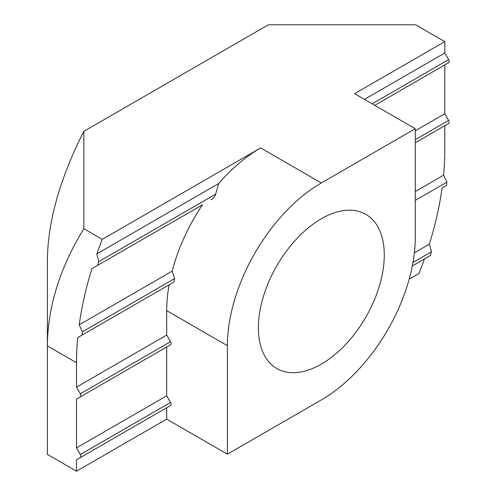 <?xml version="1.0" encoding="UTF-8"?>
<svg xmlns="http://www.w3.org/2000/svg" width="496" height="496" viewBox="0 0 496 496"><rect width="100%" height="100%" fill="white"/><g stroke="black" fill="none" stroke-linecap="round" stroke-linejoin="round"><path stroke-width="0.74" d="M258.385 327.788A89.02 51.392 -60 0 1 297.247 238.204A89.02 51.392 -60 0 1 365.843 214.353A89.02 51.392 -60 0 1 384.276 255.105A89.02 51.392 -60 0 1 345.421 344.689A89.02 51.392 -60 0 1 276.824 368.54A89.02 51.392 -60 0 1 258.385 327.788M96.825 253.896L98.747 261.652L215.624 194.172L218.736 183.508A132.86 76.706 -60 0 1 260.642 147.926L102.275 239.357A260.412 150.35 120 0 0 96.825 253.896L218.736 183.508M211.147 199.807C213.596 198.319 215.115 196.304 215.704 193.756M202.442 204.848L91.921 268.658A260.412 150.35 120 0 0 79.217 324.812L172.124 271.169A132.86 76.706 -60 0 1 202.442 204.848L91.921 268.658M79.217 324.812L82.429 331.824L174.691 278.554L172.124 271.169M227.385 454.169L227.385 345.687A132.86 76.706 120 0 1 321.334 182.962L415.282 128.724L415.282 237.206A132.86 76.706 120 0 1 321.334 399.931L227.385 454.169L166.693 419.132L166.693 407.737L170.531 405.523A2.66 1.531 -120 0 0 170.531 402.454L166.693 395.808L166.693 346.989L170.531 344.77A2.66 1.531 -120 0 0 170.531 341.707L166.693 335.054L166.693 310.645A132.86 76.706 -60 0 1 169.105 284.847L173.916 282.069L174.679 278.535M415.282 128.724L354.59 93.682L444.782 41.614L415.654 24.8L268.348 24.8L83.824 131.335L83.824 228.706C59.811 267.952 47.666 307.018 47.38 345.904L47.38 454.386L76.508 471.2L166.693 419.132M364.455 99.38L444.782 53.004L444.782 41.614M415.282 130.789L444.782 113.758L444.782 64.939L374.79 105.344L448.62 62.719A2.66 1.531 -120 0 0 448.62 59.656L444.782 53.004M98.747 261.652L97.489 265.447M415.282 191.537L443.56 175.206A260.412 150.35 120 0 0 444.782 150.096L444.782 125.686L415.282 142.718L448.62 123.473A2.66 1.531 -120 0 0 448.62 120.404L444.782 113.758M82.429 331.818L82.045 335.11L173.916 282.069M82.045 335.11L77.723 337.609A260.412 150.35 120 0 0 76.508 362.719L76.508 387.128L166.693 335.054M169.105 284.847L77.723 337.609M76.508 387.128L80.346 393.774L170.531 341.707M446.53 185.43L446.915 182.131L443.56 175.206M170.531 344.77L80.346 396.843A2.66 1.531 -120 0 0 80.346 393.774M414.371 252.811L429.369 244.156A260.412 150.35 120 0 0 442.072 188.003L446.53 185.423M80.346 396.843L76.508 399.057L76.508 447.876L166.693 395.808M166.693 346.989L76.508 399.057M76.508 447.876L80.346 454.522L170.531 402.454M409.194 279.124L419.008 273.457A260.412 150.35 120 0 0 424.464 258.918L412.319 265.93L430.212 255.595L431.477 251.801L429.369 244.156M170.531 405.523L80.346 457.591A2.66 1.531 -120 0 0 80.346 454.522M80.346 457.591L76.508 459.811L76.508 471.2M166.693 407.737L76.508 459.811M76.508 362.719L47.38 345.904L47.38 260.853C47.666 221.873 59.811 178.703 83.824 131.335M83.824 228.706L102.275 239.357M227.385 345.687L166.693 310.645M321.334 182.962L260.642 147.926M372.13 103.813L448.62 59.656M415.282 139.649L448.62 120.404M415.282 200.403L446.915 182.137M412.963 262.489L431.477 251.801"/></g></svg>
